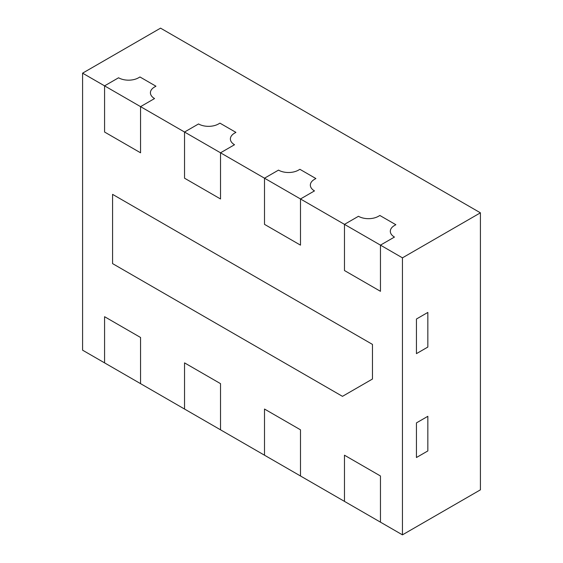 <?xml version="1.0" encoding="UTF-8"?>
<svg xmlns="http://www.w3.org/2000/svg" width="563" height="563" viewBox="0 0 563 563"><rect width="100%" height="100%" fill="white"/><g stroke="black" fill="none" stroke-linecap="round" stroke-linejoin="round"><path stroke-width="0.84" d="M372.46 379.033L372.46 344.401L112.572 194.355L112.572 263.611L342.473 396.345L372.46 379.033L372.46 344.401L112.572 194.355L112.572 263.611L342.473 396.345L372.46 379.033M416.444 353.634L416.444 319.01L427.838 312.43L427.838 347.061L416.444 353.634L427.838 347.061L427.838 312.43L416.444 319.01L416.444 353.634M416.444 457.515L416.444 422.89L427.838 416.31L427.838 450.935L416.444 457.515L427.838 450.935L427.838 416.31L416.444 422.89L416.444 457.515M155.951 86.209L139.962 76.976L138.561 77.778A14.138 8.163 180 0 1 118.568 77.778L104.577 85.858L104.577 132.031L140.56 152.805L140.56 106.639L154.551 98.553A14.138 8.163 180 0 1 150.412 92.782A14.138 8.163 180 0 1 154.551 87.012L155.951 86.209L139.962 76.976L138.561 77.778A14.138 8.163 180 0 1 118.568 77.778L104.577 85.858L104.577 132.031L140.56 152.805L140.56 106.639L184.537 132.031L198.535 123.951A14.138 8.163 180 0 0 218.528 123.951A14.138 8.163 180 0 1 198.535 123.951L184.537 132.031L184.537 178.197L220.527 198.971L220.527 152.805L234.518 144.726A14.138 8.163 180 0 1 230.38 138.955A14.138 8.163 180 0 1 234.518 133.185L235.918 132.375L219.929 123.142L218.528 123.951L219.929 123.142L235.918 132.375L234.518 133.185A14.138 8.163 180 0 0 230.38 138.955A14.138 8.163 180 0 0 234.518 144.726L220.527 152.805L264.504 178.197L278.502 170.117A14.138 8.163 180 0 0 298.496 170.117A14.138 8.163 180 0 1 278.502 170.117L264.504 178.197L264.504 224.363L300.494 245.144L300.494 198.971L314.485 190.892A14.138 8.163 180 0 1 310.347 185.121A14.138 8.163 180 0 1 314.485 179.351L315.885 178.541L299.889 169.308L298.496 170.117L299.889 169.308L315.885 178.541L314.485 179.351A14.138 8.163 180 0 0 310.347 185.121A14.138 8.163 180 0 0 314.485 190.892L300.494 198.971L344.472 224.363L358.469 216.283A14.138 8.163 180 0 0 378.463 216.283A14.138 8.163 180 0 1 358.469 216.283L344.472 224.363L344.472 270.536L380.461 291.31L380.461 245.137L394.452 237.058A14.138 8.163 180 0 1 390.314 231.287A14.138 8.163 180 0 1 394.452 225.517L395.852 224.714L379.856 215.474L378.463 216.283L379.856 215.474L395.852 224.714L394.452 225.517A14.138 8.163 180 0 0 390.314 231.287A14.138 8.163 180 0 0 394.452 237.058L380.461 245.137L402.446 257.84L402.446 534.85L344.472 501.38L344.472 455.207L380.461 475.988L380.461 522.154L380.461 475.988L344.472 455.207L344.472 501.38L300.494 475.988L300.494 429.815L264.504 409.041L264.504 455.207L184.537 409.041L184.537 362.875L220.527 383.649L220.527 429.815L220.527 383.649L184.537 362.875L184.537 409.041L104.577 362.875L104.577 316.702L140.56 337.483L140.56 383.649L140.56 337.483L104.577 316.702L104.577 362.875L82.585 350.179L82.585 73.162L140.56 106.639L154.551 98.553A14.138 8.163 180 0 1 150.412 92.782A14.138 8.163 180 0 1 154.551 87.012L155.951 86.209M82.585 73.162L160.554 28.15L480.415 212.821L402.446 257.84M480.415 212.821L480.415 489.838L402.446 534.85M184.537 132.031L184.537 178.197L220.527 198.971L220.527 152.805L184.537 132.031M380.461 245.137L344.472 224.363L344.472 270.536L380.461 291.31L380.461 245.137M264.504 178.197L264.504 224.363L300.494 245.144L300.494 198.971L264.504 178.197M264.504 409.041L264.504 455.207L300.494 475.988L300.494 429.815L264.504 409.041"/></g></svg>
